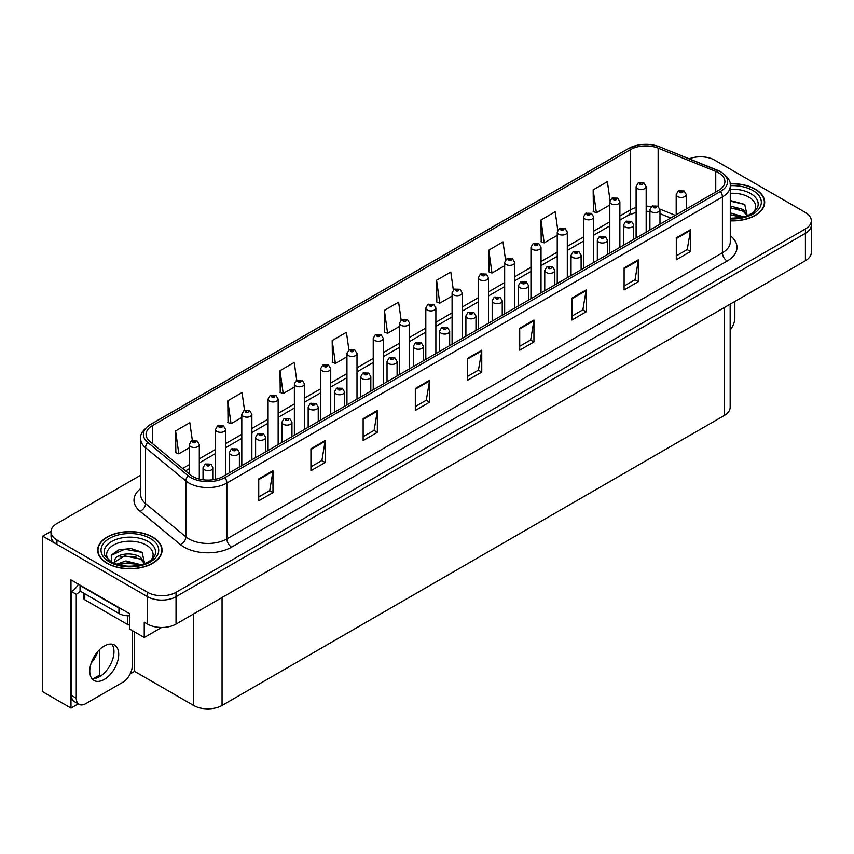 <?xml version="1.0" encoding="UTF-8"?>
<svg xmlns="http://www.w3.org/2000/svg" width="854" height="854" viewBox="0 0 854 854"><rect width="100%" height="100%" fill="white"/><g stroke="black" fill="none" stroke-linecap="round" stroke-linejoin="round"><path stroke-width="1.28" d="M701.305 156.794L699.778 156.794M78.248 703.888L70.978 708.083L70.978 579.877L129.723 613.791L129.723 629.131L144.241 637.511L144.241 622.171L147.561 624.093A20.133 11.625 0 0 0 176.031 624.093L805.407 260.726A20.133 11.625 0 0 0 811.3 252.506L811.3 225.114A20.133 11.625 0 0 1 805.407 233.334A20.133 11.625 0 0 0 811.3 225.114L811.3 220.727A20.133 11.625 0 0 0 805.407 212.507L714.777 160.189A20.133 11.625 0 0 0 689.221 158.791M161.598 627.487L144.241 637.511M140.696 475.187L56.93 523.545A20.133 11.625 0 0 0 51.037 531.764A20.133 11.625 0 0 0 56.93 539.984L147.561 592.313A20.133 11.625 0 0 0 176.031 592.313L176.031 596.69L805.407 233.334L176.031 596.69A20.133 11.625 0 0 1 147.561 596.69A20.133 11.625 0 0 0 176.031 596.69L176.031 624.093M70.978 708.083L42.7 691.751L42.7 536.152L147.561 596.69L56.93 544.372A20.133 11.625 0 0 1 51.037 536.152L51.037 531.764M51.048 531.327L42.7 536.152M730.159 304.163L730.159 407.283A20.133 11.625 180 0 1 724.267 415.503L222.061 705.457A20.133 11.625 180 0 1 193.591 705.457L134.558 671.372L134.558 631.928M113.774 654.452L113.774 649.061M134.558 671.372L130.16 673.913M93.438 678.674L99.544 675.151L100.815 675.888M91.229 662.928A21.478 12.394 120 0 0 97.9 651.389M99.544 675.151L99.544 649.648M730.277 220.844A32.206 18.596 0 0 0 764.682 202.291A32.206 18.596 0 0 0 755.246 189.14A32.206 18.596 0 0 0 730.095 183.749M152.642 537.059A32.206 18.596 0 0 0 117.542 533.024A32.206 18.596 0 0 0 97.655 550.2A32.206 18.596 0 0 0 107.092 563.352A32.206 18.596 0 0 0 142.191 567.387A32.206 18.596 0 0 0 162.079 550.2A32.206 18.596 0 0 0 152.642 537.059M718.62 172.818A21.478 12.394 180 0 1 724.907 181.582A21.478 12.394 180 0 1 718.62 190.346L223.054 476.457A21.478 12.394 180 0 1 190.282 474.803L149.952 441.539A21.478 12.394 180 0 1 146.066 434.43A21.478 12.394 180 0 1 152.354 425.666L630.647 149.525A21.478 12.394 180 0 1 658.146 148.137L715.748 171.419A21.478 12.394 180 0 1 718.62 172.818M720.52 171.718A24.158 13.952 0 0 0 717.296 170.159L659.694 146.867A24.158 13.952 0 0 0 653.886 145.148A24.158 13.952 0 0 0 637.778 145.148A24.158 13.952 0 0 0 628.747 148.436L150.453 424.577A24.158 13.952 0 0 0 147.753 442.436L188.083 475.689A24.158 13.952 0 0 0 224.954 477.557L720.52 191.445A24.158 13.952 0 0 0 720.52 171.718M258.741 478.923L258.741 500.839L272.97 492.619L272.97 470.703L258.741 478.923M258.741 496.953L269.704 490.623L272.917 471.429A5.37 3.096 -120 0 0 272.97 470.703M269.608 490.676L272.97 492.619M310.931 448.788L310.931 470.703L325.171 462.484L325.171 440.568L310.931 448.788M310.931 466.818L321.894 460.487L325.107 441.294A5.37 3.096 -120 0 0 325.171 440.568M321.798 460.541L325.171 462.484M363.131 418.652L363.131 440.568L377.361 432.348L377.361 410.432L363.131 418.652M363.131 436.682L374.095 430.352L377.308 411.158A5.37 3.096 -120 0 0 377.361 410.432M373.999 430.405L377.361 432.348M415.322 388.517L415.322 410.432L429.551 402.213L429.551 380.297L415.322 388.517M415.322 406.547L426.285 400.216L429.498 381.033A5.37 3.096 -120 0 0 429.551 380.297M426.189 400.27L429.551 402.213M676.293 237.85L676.293 259.765L690.534 251.546L690.534 229.63L676.293 237.85M676.293 255.88L687.256 249.549L690.47 230.356A5.37 3.096 -120 0 0 690.534 229.63M687.16 249.603L690.534 251.546M624.103 267.985L624.103 289.901L638.333 281.681L638.333 259.765L624.103 267.985M624.103 286.015L635.066 279.685L638.28 260.491A5.37 3.096 -120 0 0 638.333 259.765M634.97 279.738L638.333 281.681M571.902 298.121L571.902 320.036L586.143 311.817L586.143 289.901L571.902 298.121M571.902 316.14L582.866 309.81L586.079 290.627A5.37 3.096 -120 0 0 586.143 289.901M582.77 309.874L586.143 311.817M519.712 328.256L519.712 350.172L533.942 341.952L533.942 320.036L519.712 328.256M519.712 346.276L530.676 339.945L533.889 320.762A5.37 3.096 -120 0 0 533.942 320.036M530.58 340.009L533.942 341.952M467.512 358.381L467.512 380.297L481.752 372.088L481.752 350.172L467.512 358.381M467.512 376.411L478.475 370.081L481.688 350.898A5.37 3.096 -120 0 0 481.752 350.172M478.379 370.134L481.752 372.088M176.031 592.313L805.407 228.947A20.133 11.625 0 0 0 811.3 220.727M304.43 429.477L304.43 383.894A5.028 2.904 180 0 1 301.323 386.574A5.028 2.904 180 0 1 295.847 385.944A5.028 2.904 180 0 1 294.374 383.894L296.381 380.393A3.352 2.018 57.8 0 1 298.163 380.5A1.676 0.971 0 0 0 298.217 381.834A1.676 0.971 0 0 0 300.587 381.834A1.676 0.971 0 0 0 300.587 380.468A1.676 0.971 0 0 0 298.27 380.436A3.352 1.847 -117.9 0 0 296.701 380.211L294.235 362.438L279.995 370.657L280.229 392.445M244.532 410.368L242.034 392.573L227.804 400.793L228.029 422.581M192.353 440.579L189.844 422.709L175.604 430.928L175.839 452.705M453.325 289.944L450.816 272.042L436.575 280.251L436.81 302.038M505.547 259.99L503.006 241.906L488.776 250.126L489 271.903M557.779 230.132L555.207 211.771L540.966 219.99L541.201 241.767M610.034 200.455L607.397 181.635L593.167 189.855L593.391 211.632M348.912 350.065L346.425 332.302L332.185 340.522L332.419 362.309M401.113 319.972L398.615 302.167L384.385 310.386L384.61 332.174M384.385 310.386L387.599 333.284L399.523 326.409M387.599 333.284L384.385 332.089M436.575 280.251L439.789 303.159L452.086 296.05M439.789 303.159L436.575 301.953M488.776 250.126L491.989 273.024L504.661 265.701M491.989 273.024L488.776 271.818M540.966 219.99L544.179 242.888L557.235 235.352M544.179 242.888L540.966 241.682M593.167 189.855L596.38 212.753L609.809 204.992M596.38 212.753L593.167 211.546M332.185 340.522L335.398 363.42L346.948 356.758M335.398 363.42L332.185 362.224M279.995 370.657L283.208 393.555L294.374 387.118M283.208 393.555L279.995 392.36M227.804 400.793L231.018 423.691L241.799 417.467M231.018 423.691L227.804 422.495M175.604 430.928L178.817 453.826L189.225 447.816M178.817 453.826L175.604 452.62M199.292 479.051L199.292 444.592A5.028 2.904 180 0 1 196.174 447.282A5.028 2.904 180 0 1 190.698 446.653A5.028 2.904 180 0 1 189.225 444.592L191.232 441.102A3.352 2.018 57.8 0 1 193.015 441.198A1.676 0.971 0 0 0 193.068 442.543A1.676 0.971 0 0 0 195.438 442.543A1.676 0.971 0 0 0 195.438 441.176A1.676 0.971 0 0 0 193.121 441.144L194.925 441.86L193.783 442.126L193.015 441.198M193.805 442.148L193.805 441.571M193.121 441.144A3.352 1.847 -117.9 0 0 191.552 440.92A3.352 1.847 -117.9 0 0 191.403 441.016M213.094 479.713L213.094 467.746A5.028 2.904 180 0 1 209.988 470.426A5.028 2.904 180 0 1 204.501 469.796A5.028 2.904 180 0 1 203.028 467.746L205.035 464.256A3.352 2.018 57.8 0 1 206.828 464.352A1.676 0.971 0 0 0 206.871 465.686A1.676 0.971 0 0 0 209.251 465.686A1.676 0.971 0 0 0 209.251 464.32A1.676 0.971 0 0 0 206.924 464.288L208.728 465.003L207.586 465.281L206.828 464.352M207.607 465.291L207.607 464.715M206.924 464.288A3.352 1.847 -117.9 0 0 205.355 464.064A3.352 1.847 -117.9 0 0 205.216 464.16M207.586 465.281L207.565 464.747M225.573 475.005L225.573 429.423A5.028 2.904 180 0 1 222.467 432.103A5.028 2.904 180 0 1 216.98 431.473A5.028 2.904 180 0 1 215.507 429.423L217.514 425.922A3.352 2.018 57.8 0 1 219.307 426.029A1.676 0.971 0 0 0 219.35 427.363A1.676 0.971 0 0 0 221.73 427.363A1.676 0.971 0 0 0 221.73 425.997A1.676 0.971 0 0 0 219.403 425.965L221.207 426.68L220.065 426.957L219.307 426.029M219.403 425.965A3.352 1.847 -117.9 0 0 217.834 425.74A3.352 1.847 -117.9 0 0 217.695 425.836M251.866 459.826L251.866 414.243A5.028 2.904 180 0 1 248.749 416.923A5.028 2.904 180 0 1 243.273 416.293A5.028 2.904 180 0 1 241.799 414.243L243.806 410.753A3.352 2.018 57.8 0 1 245.589 410.849A1.676 0.971 0 0 0 245.642 412.183A1.676 0.971 0 0 0 248.012 412.183A1.676 0.971 0 0 0 248.012 410.817A1.676 0.971 0 0 0 245.696 410.785L246.379 411.222M245.696 410.785A3.352 1.847 -117.9 0 0 244.127 410.56A3.352 1.847 -117.9 0 0 243.977 410.657M246.336 411.767L245.589 410.849M246.358 411.777L246.336 411.244M278.148 444.646L278.148 399.064A5.028 2.904 180 0 1 275.041 401.754A5.028 2.904 180 0 1 269.554 401.124A5.028 2.904 180 0 1 268.081 399.064L270.088 395.573A3.352 2.018 57.8 0 1 271.882 395.669A1.676 0.971 0 0 0 271.924 397.014A1.676 0.971 0 0 0 274.305 397.014A1.676 0.971 0 0 0 274.305 395.637A1.676 0.971 0 0 0 271.978 395.615L273.782 396.331L272.639 396.598L271.882 395.669M271.978 395.615A3.352 1.847 -117.9 0 0 270.408 395.391A3.352 1.847 -117.9 0 0 270.27 395.477M239.376 467.031L239.376 452.567A5.028 2.904 180 0 1 236.27 455.257A5.028 2.904 180 0 1 230.793 454.627A5.028 2.904 180 0 1 229.32 452.567L231.327 449.076A3.352 2.018 57.8 0 1 233.11 449.172A1.676 0.971 0 0 0 233.163 450.517A1.676 0.971 0 0 0 235.533 450.517A1.676 0.971 0 0 0 235.533 449.14A1.676 0.971 0 0 0 233.217 449.119L233.9 449.546M233.217 449.119A3.352 1.847 -117.9 0 0 231.647 448.884A3.352 1.847 -117.9 0 0 231.498 448.98M233.857 450.09L233.11 449.172M233.879 450.101L233.857 449.567M265.669 451.851L265.669 437.387A5.028 2.904 180 0 1 262.562 440.077A5.028 2.904 180 0 1 257.075 439.447A5.028 2.904 180 0 1 255.602 437.387L257.609 433.896A3.352 2.018 57.8 0 1 259.402 434.003A1.676 0.971 0 0 0 259.445 435.337A1.676 0.971 0 0 0 261.826 435.337A1.676 0.971 0 0 0 261.826 433.971A1.676 0.971 0 0 0 259.499 433.939L261.303 434.654L260.16 434.921L259.402 434.003M260.182 434.942L260.182 434.366M259.499 433.939A3.352 1.847 -117.9 0 0 257.929 433.715A3.352 1.847 -117.9 0 0 257.791 433.811M260.16 434.921L260.139 434.387M291.951 436.682L291.951 422.218A5.028 2.904 180 0 1 288.844 424.897A5.028 2.904 180 0 1 283.368 424.267A5.028 2.904 180 0 1 281.895 422.218L283.902 418.727A3.352 2.018 57.8 0 1 285.684 418.823A1.676 0.971 0 0 0 285.738 420.157A1.676 0.971 0 0 0 288.108 420.157A1.676 0.971 0 0 0 288.108 418.791A1.676 0.971 0 0 0 285.791 418.759L286.474 419.186M285.791 418.759A3.352 1.847 -117.9 0 0 284.222 418.535A3.352 1.847 -117.9 0 0 284.072 418.631M286.432 419.741L285.684 418.823M286.453 419.752L286.432 419.218M318.243 421.502L318.243 407.038A5.028 2.904 180 0 1 315.137 409.728A5.028 2.904 180 0 1 309.65 409.098A5.028 2.904 180 0 1 308.177 407.038L310.183 403.547A3.352 2.018 57.8 0 1 311.977 403.643A1.676 0.971 0 0 0 312.02 404.988A1.676 0.971 0 0 0 314.4 404.988A1.676 0.971 0 0 0 314.4 403.611A1.676 0.971 0 0 0 312.073 403.59L313.877 404.294L312.735 404.572L311.977 403.643M312.756 404.582L312.756 404.017M312.073 403.59A3.352 1.847 -117.9 0 0 310.504 403.355A3.352 1.847 -117.9 0 0 310.354 403.451M312.735 404.572L312.713 404.038M734.846 301.462L734.846 317.955A13.418 7.75 -60 0 1 730.159 330.114M104.241 679.453A20.464 11.817 120 0 0 117.617 661.423A20.464 11.817 120 0 0 114.479 645.016A20.464 11.817 120 0 0 104.241 646.03A20.464 11.817 120 0 0 90.876 664.07A20.464 11.817 120 0 0 94.004 680.467A20.464 11.817 120 0 0 104.241 679.453M111.821 644.129A20.464 11.817 -60 0 1 112.13 660.868A20.464 11.817 -60 0 1 99.502 676.71A20.464 11.817 -60 0 1 91.912 678.62M132.242 630.583L132.242 665.864A13.418 7.75 -60 0 1 122.752 682.303L85.742 703.675A13.418 7.75 -60 0 1 79.027 704.336A13.418 7.75 -60 0 1 76.252 698.198L76.252 594.309L71.501 591.576A13.418 7.75 120 0 0 78.397 584.157M80.148 591.085A13.418 7.75 -60 0 1 76.252 594.309M79.027 704.336L74.277 701.593A13.418 7.75 -60 0 1 71.501 695.455L71.501 591.576M121.983 609.318A13.418 7.75 180 0 1 118.952 608.005L80.041 585.545A13.418 7.75 0 0 0 80.447 585.342M118.952 608.005L118.952 613.492A13.418 7.75 0 0 0 129.723 615.723M80.041 585.545L80.041 591.021L118.952 613.492M730.277 193.324A23.218 13.408 180 0 1 748.894 197.189A23.218 13.408 180 0 1 753.474 212.39M747.335 216.179L744.731 204.416L730.277 200.466M730.127 183.941A31.876 18.404 180 0 1 755.011 189.278A31.876 18.404 180 0 1 764.351 202.291A31.876 18.404 180 0 1 730.277 220.652M730.277 212.945L743.813 216.884M730.277 214.685L741.827 217.364M730.277 205.985L743.204 209.497L747.581 215.646M730.277 207.725L743.204 211.237L747.154 215.806M730.277 201.16L744.805 204.469M730.277 208.12L739.457 209.315M730.277 215.08L739.457 216.275M108.864 560.309A23.218 13.408 180 0 1 116.507 543.624A23.218 13.408 180 0 1 146.29 545.108A23.218 13.408 180 0 1 150.87 560.309M144.732 564.099L142.116 552.324L131.036 548.546L118.919 549.773L111.404 555.036L111.65 561.783M152.407 537.187A31.876 18.404 180 0 1 161.737 550.2A31.876 18.404 180 0 1 142.063 567.205A31.876 18.404 180 0 1 107.326 563.213A31.876 18.404 180 0 1 97.986 550.2A31.876 18.404 180 0 1 117.671 533.206A31.876 18.404 180 0 1 152.407 537.187M116.624 564.227L125.944 560.939L141.198 564.793M118.375 564.761L128.826 562.605L139.223 565.273M114.137 563.298L114.863 559.882A15.169 8.753 0 0 0 114.692 561.163A15.169 8.753 0 0 0 115.397 563.8M114.863 559.882C115.952 553.84 132.541 551.438 140.59 557.406L144.966 563.555M114.767 562.007L124.631 555.869L140.59 559.146L144.54 563.715M83.809 593.199L83.809 598.419A3.352 1.932 0 0 0 84.792 599.786L127.492 624.445A3.352 1.932 0 0 0 129.723 625.011M111.233 555.346L124.748 549.229L142.191 552.378M119.902 557.075L124.748 556.189L136.843 557.235M119.923 564.024L124.748 563.149L136.853 564.195M298.953 381.439L299.871 380.873L298.932 381.428L298.163 380.5M298.27 380.436L298.953 380.863M304.43 383.894L302.263 380.297L296.701 380.211A3.352 1.847 -117.9 0 0 296.551 380.308M330.722 414.297L330.722 368.714A5.028 2.904 180 0 1 327.616 371.394A5.028 2.904 180 0 1 322.129 370.764A5.028 2.904 180 0 1 320.656 368.714L322.663 365.224A3.352 2.018 57.8 0 1 324.456 365.32A1.676 0.971 0 0 0 324.499 366.654A1.676 0.971 0 0 0 326.879 366.654A1.676 0.971 0 0 0 326.879 365.288A1.676 0.971 0 0 0 324.552 365.256L325.235 365.683M324.552 365.256A3.352 1.847 -117.9 0 0 322.983 365.032A3.352 1.847 -117.9 0 0 322.844 365.128M325.193 365.715L324.456 365.32M357.004 399.117L357.004 353.535A5.028 2.904 180 0 1 353.898 356.225A5.028 2.904 180 0 1 348.421 355.595A5.028 2.904 180 0 1 346.948 353.535L348.955 350.044A3.352 2.018 57.8 0 1 350.738 350.14A1.676 0.971 0 0 0 350.791 351.485A1.676 0.971 0 0 0 353.161 351.485A1.676 0.971 0 0 0 353.161 350.108A1.676 0.971 0 0 0 350.845 350.087L352.649 350.802L351.506 351.069L350.738 350.14M351.528 351.079L351.528 350.514M350.845 350.087A3.352 1.847 -117.9 0 0 349.275 349.852A3.352 1.847 -117.9 0 0 349.126 349.948M344.525 406.323L344.525 391.858A5.028 2.904 180 0 1 341.419 394.548A5.028 2.904 180 0 1 335.942 393.918A5.028 2.904 180 0 1 334.469 391.858L336.476 388.367A3.352 2.018 57.8 0 1 338.259 388.463A1.676 0.971 0 0 0 338.312 389.808A1.676 0.971 0 0 0 340.682 389.808A1.676 0.971 0 0 0 340.682 388.442A1.676 0.971 0 0 0 338.365 388.41L340.17 389.125L339.027 389.392L338.259 388.463M339.049 389.403L339.049 388.837M338.365 388.41A3.352 1.847 -117.9 0 0 336.796 388.186A3.352 1.847 -117.9 0 0 336.647 388.282M370.817 391.143L370.817 376.689A5.028 2.904 180 0 1 367.711 379.368A5.028 2.904 180 0 1 362.224 378.738A5.028 2.904 180 0 1 360.751 376.689L362.758 373.187A3.352 2.018 57.8 0 1 364.551 373.294A1.676 0.971 0 0 0 364.594 374.628A1.676 0.971 0 0 0 366.974 374.628A1.676 0.971 0 0 0 366.974 373.262A1.676 0.971 0 0 0 364.647 373.23L366.451 373.945L365.309 374.223L364.551 373.294M365.331 374.233L365.331 373.657M364.647 373.23A3.352 1.847 -117.9 0 0 363.078 373.006A3.352 1.847 -117.9 0 0 362.929 373.102M365.309 374.223L365.288 373.678M397.099 375.973L397.099 361.509A5.028 2.904 180 0 1 393.993 364.188A5.028 2.904 180 0 1 388.517 363.558A5.028 2.904 180 0 1 387.033 361.509L389.05 358.018A3.352 2.018 57.8 0 1 390.833 358.114A1.676 0.971 0 0 0 390.886 359.449A1.676 0.971 0 0 0 393.256 359.449A1.676 0.971 0 0 0 393.256 358.082A1.676 0.971 0 0 0 390.94 358.05L391.612 358.488M390.94 358.05A3.352 1.847 -117.9 0 0 389.371 357.826A3.352 1.847 -117.9 0 0 389.221 357.922M391.58 359.032L390.833 358.114M391.602 359.043L391.58 358.509M383.297 383.948L383.297 338.355A5.028 2.904 180 0 1 380.19 341.045A5.028 2.904 180 0 1 374.703 340.415A5.028 2.904 180 0 1 373.23 338.355L375.237 334.864A3.352 2.018 57.8 0 1 377.03 334.971A1.676 0.971 0 0 0 377.073 336.305A1.676 0.971 0 0 0 379.454 336.305A1.676 0.971 0 0 0 379.454 334.939A1.676 0.971 0 0 0 377.126 334.907L378.93 335.622L377.788 335.889L377.03 334.971M377.126 334.907A3.352 1.847 -117.9 0 0 375.557 334.683A3.352 1.847 -117.9 0 0 375.408 334.779M409.578 368.768L409.578 323.186A5.028 2.904 180 0 1 406.472 325.865A5.028 2.904 180 0 1 400.996 325.235A5.028 2.904 180 0 1 399.523 323.186L401.529 319.695A3.352 2.018 57.8 0 1 403.312 319.791A1.676 0.971 0 0 0 403.366 321.125A1.676 0.971 0 0 0 405.735 321.125A1.676 0.971 0 0 0 405.735 319.759A1.676 0.971 0 0 0 403.419 319.727L404.091 320.154M403.419 319.727A3.352 1.847 -117.9 0 0 401.85 319.503A3.352 1.847 -117.9 0 0 401.7 319.599M404.059 320.709L403.312 319.791M404.081 320.72L404.059 320.186M435.871 353.588L435.871 308.006A5.028 2.904 180 0 1 432.764 310.696A5.028 2.904 180 0 1 427.278 310.066A5.028 2.904 180 0 1 425.804 308.006L427.811 304.515A3.352 2.018 57.8 0 1 429.605 304.611A1.676 0.971 0 0 0 429.647 305.956A1.676 0.971 0 0 0 432.028 305.956A1.676 0.971 0 0 0 432.028 304.579A1.676 0.971 0 0 0 429.701 304.558L431.505 305.262L430.363 305.54L429.605 304.611M429.701 304.558A3.352 1.847 -117.9 0 0 428.132 304.323A3.352 1.847 -117.9 0 0 427.982 304.419M462.153 338.408L462.153 292.826A5.028 2.904 180 0 1 459.046 295.516A5.028 2.904 180 0 1 453.57 294.886A5.028 2.904 180 0 1 452.086 292.826L454.104 289.335A3.352 2.018 57.8 0 1 455.887 289.431A1.676 0.971 0 0 0 455.94 290.776A1.676 0.971 0 0 0 458.31 290.776A1.676 0.971 0 0 0 458.31 289.41A1.676 0.971 0 0 0 455.993 289.378L457.797 290.093L456.644 290.36L455.887 289.431M456.666 290.371L456.666 289.805M455.993 289.378A3.352 1.847 -117.9 0 0 454.424 289.154A3.352 1.847 -117.9 0 0 454.275 289.25M456.644 290.36L456.634 289.826M488.445 323.239L488.445 277.657A5.028 2.904 180 0 1 485.339 280.336A5.028 2.904 180 0 1 479.852 279.706A5.028 2.904 180 0 1 478.379 277.657L480.386 274.155A3.352 2.018 57.8 0 1 482.179 274.262A1.676 0.971 0 0 0 482.222 275.596A1.676 0.971 0 0 0 484.602 275.596A1.676 0.971 0 0 0 484.602 274.23A1.676 0.971 0 0 0 482.275 274.198L482.958 274.625M482.275 274.198A3.352 1.847 -117.9 0 0 480.706 273.974A3.352 1.847 -117.9 0 0 480.556 274.07M482.916 274.646L482.179 274.262M423.392 360.794L423.392 346.329A5.028 2.904 180 0 1 420.285 349.019A5.028 2.904 180 0 1 414.798 348.389A5.028 2.904 180 0 1 413.325 346.329L415.332 342.838A3.352 2.018 57.8 0 1 417.126 342.934A1.676 0.971 0 0 0 417.168 344.279A1.676 0.971 0 0 0 419.549 344.279A1.676 0.971 0 0 0 419.549 342.902A1.676 0.971 0 0 0 417.222 342.881L419.026 343.596L417.884 343.863L417.126 342.934M417.905 343.874L417.905 343.308M417.222 342.881A3.352 1.847 -117.9 0 0 415.652 342.657A3.352 1.847 -117.9 0 0 415.503 342.742M417.884 343.863L417.862 343.329M449.674 345.614L449.674 331.16A5.028 2.904 180 0 1 446.567 333.839A5.028 2.904 180 0 1 441.091 333.209A5.028 2.904 180 0 1 439.607 331.16L441.625 327.658A3.352 2.018 57.8 0 1 443.407 327.765A1.676 0.971 0 0 0 443.461 329.1A1.676 0.971 0 0 0 445.831 329.1A1.676 0.971 0 0 0 445.831 327.733A1.676 0.971 0 0 0 443.514 327.701L444.187 328.128M443.514 327.701A3.352 1.847 -117.9 0 0 441.945 327.477A3.352 1.847 -117.9 0 0 441.796 327.573M444.155 328.673L443.407 327.765M444.165 328.694L444.155 328.149M475.966 330.445L475.966 315.98A5.028 2.904 180 0 1 472.86 318.659A5.028 2.904 180 0 1 467.373 318.03A5.028 2.904 180 0 1 465.9 315.98L467.907 312.489A3.352 2.018 57.8 0 1 469.7 312.585A1.676 0.971 0 0 0 469.743 313.92A1.676 0.971 0 0 0 472.123 313.92A1.676 0.971 0 0 0 472.123 312.553A1.676 0.971 0 0 0 469.796 312.521L471.6 313.237L470.458 313.514L469.7 312.585M470.479 313.525L470.479 312.948M469.796 312.521A3.352 1.847 -117.9 0 0 468.227 312.297A3.352 1.847 -117.9 0 0 468.077 312.393M470.458 313.514L470.437 312.98M502.248 315.265L502.248 300.8A5.028 2.904 180 0 1 499.142 303.49A5.028 2.904 180 0 1 493.665 302.86A5.028 2.904 180 0 1 492.182 300.8L494.188 297.309A3.352 2.018 57.8 0 1 495.982 297.406A1.676 0.971 0 0 0 496.035 298.751A1.676 0.971 0 0 0 498.405 298.751A1.676 0.971 0 0 0 498.405 297.373A1.676 0.971 0 0 0 496.089 297.352L497.893 298.057L496.74 298.334L495.982 297.406M496.761 298.345L496.761 297.779M496.089 297.352A3.352 1.847 -117.9 0 0 494.519 297.117A3.352 1.847 -117.9 0 0 494.37 297.213M528.541 300.085L528.541 285.62A5.028 2.904 180 0 1 525.434 288.31A5.028 2.904 180 0 1 519.947 287.681A5.028 2.904 180 0 1 518.474 285.62L520.481 282.13A3.352 2.018 57.8 0 1 522.274 282.226A1.676 0.971 0 0 0 522.317 283.571A1.676 0.971 0 0 0 524.698 283.571A1.676 0.971 0 0 0 524.698 282.204A1.676 0.971 0 0 0 522.37 282.172L524.175 282.887L523.032 283.154L522.274 282.226M523.054 283.176L523.054 282.599M522.37 282.172A3.352 1.847 -117.9 0 0 520.801 281.948A3.352 1.847 -117.9 0 0 520.652 282.044M523.032 283.154L523.011 282.621M514.727 308.059L514.727 262.477A5.028 2.904 180 0 1 511.621 265.156A5.028 2.904 180 0 1 506.144 264.526A5.028 2.904 180 0 1 504.661 262.477L506.668 258.986A3.352 2.018 57.8 0 1 508.461 259.082A1.676 0.971 0 0 0 508.514 260.417A1.676 0.971 0 0 0 510.884 260.417A1.676 0.971 0 0 0 510.884 259.05A1.676 0.971 0 0 0 508.568 259.018L510.372 259.733L509.219 260.011L508.461 259.082M509.24 260.022L509.24 259.456M508.568 259.018A3.352 1.847 -117.9 0 0 506.998 258.794A3.352 1.847 -117.9 0 0 506.849 258.89M509.219 260.011L509.208 259.477M541.02 292.879L541.02 247.297A5.028 2.904 180 0 1 537.913 249.987A5.028 2.904 180 0 1 532.426 249.357A5.028 2.904 180 0 1 530.953 247.297L532.96 243.806A3.352 2.018 57.8 0 1 534.753 243.902A1.676 0.971 0 0 0 534.796 245.247A1.676 0.971 0 0 0 537.177 245.247A1.676 0.971 0 0 0 537.177 243.87A1.676 0.971 0 0 0 534.85 243.849L536.654 244.564L535.511 244.831L534.753 243.902M534.85 243.849A3.352 1.847 -117.9 0 0 533.28 243.625A3.352 1.847 -117.9 0 0 533.131 243.71M567.302 277.71L567.302 232.128A5.028 2.904 180 0 1 564.195 234.807A5.028 2.904 180 0 1 558.719 234.177A5.028 2.904 180 0 1 557.235 232.128L559.242 228.626A3.352 2.018 57.8 0 1 561.035 228.733A1.676 0.971 0 0 0 561.089 230.068A1.676 0.971 0 0 0 563.459 230.068A1.676 0.971 0 0 0 563.459 228.701A1.676 0.971 0 0 0 561.142 228.669L562.946 229.384L561.793 229.662L561.035 228.733M561.815 229.673L561.815 229.096M561.142 228.669A3.352 1.847 -117.9 0 0 559.573 228.445A3.352 1.847 -117.9 0 0 559.423 228.541M593.594 262.53L593.594 216.948A5.028 2.904 180 0 1 590.488 219.627A5.028 2.904 180 0 1 585.001 218.998A5.028 2.904 180 0 1 583.528 216.948L585.534 213.457A3.352 2.018 57.8 0 1 587.328 213.553A1.676 0.971 0 0 0 587.371 214.888A1.676 0.971 0 0 0 589.74 214.888A1.676 0.971 0 0 0 589.74 213.521A1.676 0.971 0 0 0 587.424 213.489L589.228 214.205L588.086 214.482L587.328 213.553M587.424 213.489A3.352 1.847 -117.9 0 0 585.855 213.265A3.352 1.847 -117.9 0 0 585.705 213.361M619.876 247.35L619.876 201.768A5.028 2.904 180 0 1 616.769 204.458A5.028 2.904 180 0 1 611.283 203.828A5.028 2.904 180 0 1 609.809 201.768L611.816 198.277A3.352 2.018 57.8 0 1 613.61 198.374A1.676 0.971 0 0 0 613.663 199.719A1.676 0.971 0 0 0 616.033 199.719A1.676 0.971 0 0 0 616.033 198.341A1.676 0.971 0 0 0 613.716 198.32L615.52 199.025L614.368 199.302L613.61 198.374M614.389 199.313L614.389 198.747M613.716 198.32A3.352 1.847 -117.9 0 0 612.147 198.085A3.352 1.847 -117.9 0 0 611.998 198.181M614.368 199.302L614.357 198.768M646.168 232.171L646.168 186.588A5.028 2.904 180 0 1 643.062 189.278A5.028 2.904 180 0 1 637.575 188.649A5.028 2.904 180 0 1 636.102 186.588L638.109 183.098A3.352 2.018 57.8 0 1 639.892 183.194A1.676 0.971 0 0 0 639.945 184.539A1.676 0.971 0 0 0 642.315 184.539A1.676 0.971 0 0 0 642.315 183.172A1.676 0.971 0 0 0 639.998 183.14L640.681 183.567M639.998 183.14A3.352 1.847 -117.9 0 0 638.429 182.916A3.352 1.847 -117.9 0 0 638.28 183.012M640.639 184.112L639.892 183.194M640.66 184.122L640.639 183.589M554.822 284.916L554.822 270.451A5.028 2.904 180 0 1 551.716 273.131A5.028 2.904 180 0 1 546.229 272.501A5.028 2.904 180 0 1 544.756 270.451L546.763 266.95A3.352 2.018 57.8 0 1 548.556 267.056A1.676 0.971 0 0 0 548.61 268.391A1.676 0.971 0 0 0 550.979 268.391A1.676 0.971 0 0 0 550.979 267.024A1.676 0.971 0 0 0 548.663 266.992L549.336 267.419M548.663 266.992A3.352 1.847 -117.9 0 0 547.094 266.768A3.352 1.847 -117.9 0 0 546.944 266.864M549.303 267.975L548.556 267.056M549.314 267.985L549.303 267.451M581.115 269.736L581.115 255.271A5.028 2.904 180 0 1 578.009 257.951A5.028 2.904 180 0 1 572.522 257.321A5.028 2.904 180 0 1 571.048 255.271L573.055 251.781A3.352 2.018 57.8 0 1 574.838 251.877A1.676 0.971 0 0 0 574.891 253.222A1.676 0.971 0 0 0 577.261 253.222A1.676 0.971 0 0 0 577.261 251.845A1.676 0.971 0 0 0 574.945 251.813L576.749 252.528L575.607 252.805L574.838 251.877M575.628 252.816L575.628 252.25M574.945 251.813A3.352 1.847 -117.9 0 0 573.376 251.588A3.352 1.847 -117.9 0 0 573.226 251.684M575.607 252.805L575.585 252.272M607.397 254.556L607.397 240.091A5.028 2.904 180 0 1 604.29 242.782A5.028 2.904 180 0 1 598.803 242.152A5.028 2.904 180 0 1 597.33 240.091L599.337 236.601A3.352 2.018 57.8 0 1 601.131 236.697A1.676 0.971 0 0 0 601.184 238.042A1.676 0.971 0 0 0 603.554 238.042A1.676 0.971 0 0 0 603.554 236.675A1.676 0.971 0 0 0 601.237 236.643L601.91 237.07M601.237 236.643A3.352 1.847 -117.9 0 0 599.668 236.419A3.352 1.847 -117.9 0 0 599.519 236.515M601.867 237.615L601.131 236.697M601.889 237.625L601.867 237.092M633.689 239.376L633.689 224.922A5.028 2.904 180 0 1 630.583 227.602A5.028 2.904 180 0 1 625.096 226.972A5.028 2.904 180 0 1 623.623 224.922L625.63 221.421A3.352 2.018 57.8 0 1 627.412 221.528A1.676 0.971 0 0 0 627.466 222.862A1.676 0.971 0 0 0 629.836 222.862A1.676 0.971 0 0 0 629.836 221.496A1.676 0.971 0 0 0 627.519 221.464L629.323 222.179L628.181 222.456L627.412 221.528M628.202 222.467L628.202 221.891M627.519 221.464A3.352 1.847 -117.9 0 0 625.95 221.239A3.352 1.847 -117.9 0 0 625.801 221.335M659.971 224.207L659.971 209.742A5.028 2.904 180 0 1 656.865 212.422A5.028 2.904 180 0 1 651.378 211.792A5.028 2.904 180 0 1 649.905 209.742L651.912 206.252A3.352 2.018 57.8 0 1 653.705 206.348A1.676 0.971 0 0 0 653.758 207.682A1.676 0.971 0 0 0 656.128 207.682A1.676 0.971 0 0 0 656.128 206.316A1.676 0.971 0 0 0 653.812 206.284L655.616 206.999L654.463 207.276L653.705 206.348M654.484 207.287L654.484 206.721M653.812 206.284A3.352 1.847 -117.9 0 0 652.242 206.06A3.352 1.847 -117.9 0 0 652.093 206.156M686.264 209.027L686.264 194.563A5.028 2.904 180 0 1 683.157 197.253A5.028 2.904 180 0 1 677.67 196.623A5.028 2.904 180 0 1 676.197 194.563L678.204 191.072A3.352 2.018 57.8 0 1 679.987 191.168A1.676 0.971 0 0 0 680.04 192.513A1.676 0.971 0 0 0 682.41 192.513A1.676 0.971 0 0 0 682.41 191.136A1.676 0.971 0 0 0 680.094 191.115L681.898 191.83L680.755 192.097L679.987 191.168M680.777 192.107L680.777 191.542M680.094 191.115A3.352 1.847 -117.9 0 0 678.524 190.88A3.352 1.847 -117.9 0 0 678.375 190.976M680.755 192.097L680.734 191.563M805.407 260.726L805.407 228.947M147.561 624.093L147.561 592.313M222.061 705.457L222.061 597.512M724.267 415.503L724.267 307.568M193.591 705.457L193.591 613.951M730.277 235.704A33.552 19.375 180 0 1 727.16 261.025L231.594 547.136A6.715 3.875 60 0 1 226.854 538.917L722.409 252.805A26.837 15.5 0 0 0 730.277 241.853L730.277 185.958A26.837 15.5 180 0 1 722.409 196.922A6.715 3.875 -120 0 0 720.52 191.445M231.594 547.136A33.552 19.375 180 0 1 184.144 547.136A33.552 19.375 180 0 1 180.386 544.553L140.056 511.29A33.552 19.375 180 0 1 140.696 488.563M188.894 538.917A26.837 15.5 0 0 0 226.854 538.917L226.854 483.033A26.837 15.5 180 0 1 185.884 480.962L145.554 447.709A26.837 15.5 180 0 1 140.696 438.817L140.696 494.701A26.837 15.5 0 0 0 145.554 503.593L185.884 536.846A26.837 15.5 0 0 0 188.894 538.917M637.778 145.148L628.245 148.649A6.715 3.875 60 0 1 628.747 148.436M150.453 424.577A6.715 3.875 -120 0 0 149.952 424.79C142.949 429.85 139.864 434.526 140.696 438.817M147.753 442.436A6.715 4.483 129.5 0 0 145.554 447.709L145.554 503.593A6.715 4.483 -50.5 0 1 140.056 511.29M188.083 475.689A6.715 4.483 129.5 0 0 185.884 480.962L185.884 536.846A6.715 4.483 -50.5 0 1 180.386 544.553M224.954 477.557A6.715 3.875 60 0 1 226.854 483.033L722.409 196.922L722.409 252.805A6.715 3.875 60 0 0 727.16 261.025M56.93 539.984L56.93 544.372M152.354 425.666L152.354 443.525M715.748 171.419L715.748 192.001M658.146 148.137L658.146 206.369M675.311 215.347L659.928 209.123M651.431 206.593A21.478 12.394 0 0 0 646.168 206.166M636.102 207.511A21.478 12.394 0 0 0 630.647 209.796L619.876 216.009M630.647 149.525L630.647 209.796A12.073 6.971 60 0 1 628.149 215.325L619.876 220.097M609.809 221.826L593.594 231.188M583.528 237.006L567.302 246.368M557.235 252.176L541.02 261.548M530.953 267.355L514.727 276.717M504.661 282.535L488.445 291.897M478.379 297.704L462.153 307.077M452.086 312.884L435.871 322.246M425.804 328.064L409.578 337.426M399.523 343.233L383.297 352.606M373.23 358.413L357.004 367.775M346.948 373.593L330.722 382.955M320.656 388.773L304.43 398.135M294.374 403.942L278.148 413.315M268.081 419.122L251.866 428.484M241.799 434.302L225.573 443.664M215.507 449.471L199.292 458.844M189.225 464.651L182.607 468.472M670.71 218.005L660.548 213.895A12.073 5.658 -68 0 1 659.971 213.575M467.512 359.086L481.688 350.898M519.712 328.95L533.889 320.762M571.902 298.815L586.079 290.627M624.103 268.679L638.28 260.491M676.293 238.544L690.47 230.356M415.322 389.21L429.498 381.033M363.131 419.346L377.308 411.158M310.931 449.482L325.107 441.294M258.741 479.617L272.917 471.429M76.252 698.198L71.501 695.455M730.277 189.278A25.716 14.849 180 0 1 750.655 193.58A25.716 14.849 180 0 1 757.274 207.992L753.271 212.55L747.154 215.806L740.386 217.642L730.277 218.282M730.277 185.681A28.855 16.664 180 0 1 752.876 190.506A28.855 16.664 180 0 1 758.694 209.251A28.855 16.664 180 0 1 730.277 218.902M105.063 555.901A25.716 14.849 180 0 1 116.955 539.152A25.716 14.849 180 0 1 148.041 541.489A25.716 14.849 180 0 1 154.659 555.901C152.129 558.399 156.004 558.078 144.54 563.725C132.445 567.568 121.311 566.939 111.137 561.815L105.063 555.901M150.272 538.426A28.855 16.664 180 0 1 150.272 561.985A28.855 16.664 180 0 1 109.461 561.985A28.855 16.664 180 0 1 109.461 538.426A28.855 16.664 180 0 1 150.272 538.426M127.492 624.445L127.492 615.734M84.792 599.786L84.792 593.765M730.277 185.958C731.184 181.785 728.099 177.109 721.022 171.932L659.896 146.931L653.886 145.148M628.245 148.649L149.952 424.79M660.548 213.895L659.971 213.671M649.905 211.45L646.168 211.269M636.102 212.347L628.149 215.325M609.809 225.915L593.594 235.277M583.528 241.084L567.302 250.457M557.235 256.264L541.02 265.626M530.953 271.444L514.727 280.806M504.661 286.613L488.445 295.986M478.379 301.793L462.153 311.155M452.086 316.973L435.871 326.335M425.804 332.142L409.578 341.515M399.523 347.322L383.297 356.684M373.23 362.502L357.004 371.864M346.948 377.681L330.722 387.043M320.656 392.851L304.43 402.223M294.374 408.031L278.148 417.392M268.081 423.21L251.866 432.572M241.799 438.38L225.573 447.752M215.507 453.559L199.292 462.921M189.225 468.739L185.521 470.874M199.292 444.592L197.114 441.006L191.552 440.92M189.225 473.927L189.225 444.592M213.094 467.746L210.927 464.16L205.355 464.064M203.028 479.767L203.028 467.746M225.573 429.423L223.406 425.826L217.834 425.74M215.507 479.275L215.507 429.423M251.866 414.243L249.688 410.657L244.127 410.56M241.799 465.633L241.799 414.243M278.148 399.064L275.981 395.477L270.408 395.391M268.081 450.464L268.081 399.064M239.376 452.567L237.209 448.98L231.647 448.884M229.32 472.838L229.32 452.567M265.669 437.387L263.502 433.8L257.929 433.715M255.602 457.669L255.602 437.387M291.951 422.218L289.784 418.62L284.222 418.535M281.895 442.489L281.895 422.218M318.243 407.038L316.076 403.451L310.504 403.355M308.177 427.31L308.177 407.038M764.351 202.291L764.351 204.971M161.737 550.2L161.737 552.88M97.986 550.2L97.986 552.88M294.374 435.284L294.374 383.894M330.722 368.714L328.555 365.128L322.983 365.032M320.656 420.104L320.656 368.714M357.004 353.535L354.837 349.948L349.275 349.852M346.948 404.935L346.948 353.535M344.525 391.858L342.358 388.271L336.796 388.186M334.469 412.14L334.469 391.858M370.817 376.689L368.65 373.091L363.078 373.006M360.751 396.961L360.751 376.689M397.099 361.509L394.932 357.922L389.371 357.826M387.033 381.781L387.033 361.509M383.297 338.355L381.13 334.768L375.557 334.683M373.23 389.755L373.23 338.355M409.578 323.186L407.411 319.588L401.85 319.503M399.523 374.575L399.523 323.186M435.871 308.006L433.704 304.419L428.132 304.323M425.804 359.395L425.804 308.006M462.153 292.826L459.986 289.239L454.424 289.154M452.086 344.226L452.086 292.826M488.445 277.657L486.278 274.059L480.706 273.974M478.379 329.046L478.379 277.657M423.392 346.329L421.225 342.742L415.652 342.657M413.325 366.601L413.325 346.329M449.674 331.16L447.507 327.562L441.945 327.477M439.607 351.432L439.607 331.16M475.966 315.98L473.799 312.383L468.227 312.297M465.9 336.252L465.9 315.98M502.248 300.8L500.081 297.213L494.519 297.117M492.182 321.072L492.182 300.8M528.541 285.62L526.374 282.033L520.801 281.948M518.474 305.903L518.474 285.62M514.727 262.477L512.56 258.89L506.998 258.794M504.661 313.866L504.661 262.477M541.02 247.297L538.853 243.71L533.28 243.625M530.953 298.697L530.953 247.297M567.302 232.128L565.134 228.53L559.573 228.445M557.235 283.517L557.235 232.128M593.594 216.948L591.427 213.351L585.855 213.265M583.528 268.337L583.528 216.948M619.876 201.768L617.709 198.181L612.147 198.085M609.809 253.168L609.809 201.768M646.168 186.588L644.001 183.002L638.429 182.916M636.102 237.988L636.102 186.588M554.822 270.451L552.655 266.854L547.094 266.768M544.756 290.723L544.756 270.451M581.115 255.271L578.948 251.684L573.376 251.588M571.048 275.543L571.048 255.271M607.397 240.091L605.23 236.505L599.668 236.419M597.33 260.363L597.33 240.091M633.689 224.922L631.522 221.325L625.95 221.239M623.623 245.194L623.623 224.922M659.971 209.742L657.804 206.156L652.242 206.06M649.905 230.014L649.905 209.742M686.264 194.563L684.097 190.976L678.524 190.88M676.197 214.834L676.197 194.563"/></g></svg>
